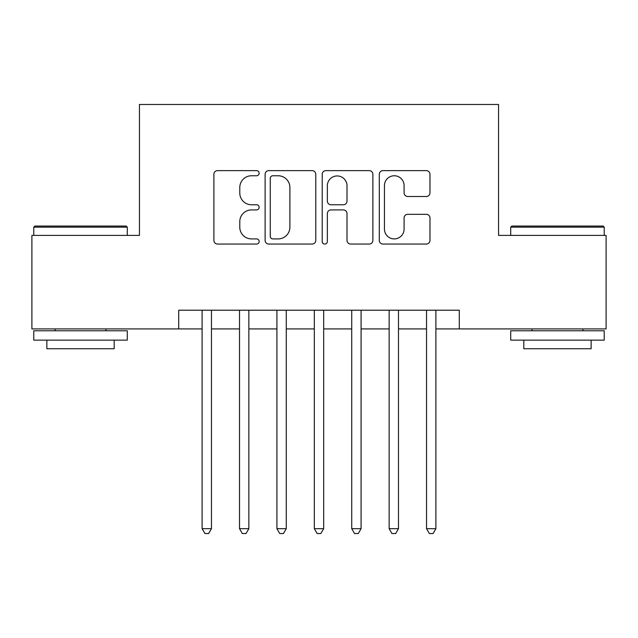 <?xml version="1.0" encoding="UTF-8"?>
<svg xmlns="http://www.w3.org/2000/svg" width="638" height="638" viewBox="0 0 638 638"><rect width="100%" height="100%" fill="white"/><g stroke="black" fill="none" stroke-linecap="round" stroke-linejoin="round"><path stroke-width="0.96" d="M259.148 173.193A2.568 2.568 0 0 0 256.58 170.625L217.566 170.625A3.668 3.668 0 0 0 213.897 174.294L213.897 240.382A3.668 3.668 0 0 0 217.566 244.059L256.58 244.059A2.568 2.568 0 0 0 259.148 241.491A2.568 2.568 0 0 0 256.58 238.915L251.531 238.915A11.747 11.747 0 0 1 239.784 227.168L239.784 221.657A11.747 11.747 0 0 1 251.531 209.91L256.58 209.91A2.568 2.568 0 0 0 259.148 207.342A2.568 2.568 0 0 0 256.58 204.766L251.531 204.766A11.747 11.747 0 0 1 239.784 193.019L239.784 187.508A11.747 11.747 0 0 1 251.531 175.761L256.58 175.761A2.568 2.568 0 0 0 259.148 173.193M426.304 196.504A3.668 3.668 0 0 0 429.98 192.835L429.98 174.294A3.668 3.668 0 0 0 426.304 170.625L382.983 170.625A3.668 3.668 0 0 0 379.307 174.294L379.307 240.382A3.668 3.668 0 0 0 382.983 244.059L426.304 244.059A3.668 3.668 0 0 0 429.98 240.382L429.98 217.989A3.668 3.668 0 0 0 426.304 214.312L407.762 214.312A3.668 3.668 0 0 0 404.093 217.989L404.093 229.098A9.825 9.825 0 0 1 394.268 238.915A9.825 9.825 0 0 1 384.451 229.098L384.451 185.586A9.825 9.825 0 0 1 394.268 175.761A9.825 9.825 0 0 1 404.093 185.586L404.093 192.835A3.668 3.668 0 0 0 407.762 196.504L426.304 196.504M178.72 328.913L31.9 328.913L31.9 235.398L139.443 235.398L139.443 104.472L498.557 104.472L498.557 235.398L606.1 235.398L606.1 328.913L459.28 328.913L459.28 310.212L178.72 310.212L178.72 328.913L202.102 328.913M315.786 174.294A3.668 3.668 0 0 0 312.118 170.625L268.789 170.625A3.668 3.668 0 0 0 265.113 174.294L265.113 240.382A3.668 3.668 0 0 0 268.789 244.059L312.118 244.059A3.668 3.668 0 0 0 315.786 240.382L315.786 174.294M325.882 170.625L369.211 170.625A3.668 3.668 0 0 1 372.887 174.294L372.887 240.382A3.668 3.668 0 0 1 369.211 244.059L350.669 244.059A3.668 3.668 0 0 1 347 240.382L347 213.578A3.668 3.668 0 0 0 343.324 209.91L331.026 209.91A3.668 3.668 0 0 0 327.35 213.578L327.35 241.491A2.568 2.568 0 0 1 324.782 244.059A2.568 2.568 0 0 1 322.214 241.491L322.214 174.294A3.668 3.668 0 0 1 325.882 170.625M211.457 328.913L239.513 328.913M248.86 328.913L276.916 328.913M286.271 328.913L314.327 328.913M323.673 328.913L351.729 328.913M361.084 328.913L389.14 328.913M398.487 328.913L426.543 328.913M435.898 328.913L459.28 328.913M272.825 175.761A2.568 2.568 0 0 0 270.257 178.329L270.257 236.347A2.568 2.568 0 0 0 272.825 238.915L278.152 238.915A11.747 11.747 0 0 0 289.899 227.168L289.899 187.508A11.747 11.747 0 0 0 278.152 175.761L272.825 175.761M347 185.77A9.825 9.825 0 0 0 337.175 175.944A9.825 9.825 0 0 0 327.35 185.77L327.35 201.098A3.668 3.668 0 0 0 331.026 204.766L343.324 204.766A3.668 3.668 0 0 0 347 201.098L347 185.77M211.457 310.212L211.457 528.671L202.102 528.671L202.102 310.212M211.457 528.671L208.65 533.528L204.91 533.528L202.102 528.671M34.891 226.043L126.164 226.043L127.289 227.168L33.774 227.168L34.891 226.043M80.532 340.134L33.774 340.134L33.774 330.787L127.289 330.787L127.289 340.134L80.532 340.134M114.194 340.134L114.194 348.739L46.861 348.739L46.861 340.134M511.835 226.043L603.109 226.043L604.226 227.168L510.711 227.168L511.835 226.043M557.468 340.134L510.711 340.134L510.711 330.787L604.226 330.787L604.226 340.134L557.468 340.134M591.139 340.134L591.139 348.739L523.806 348.739L523.806 340.134M248.86 310.212L248.86 528.671L239.513 528.671L239.513 310.212M248.86 528.671L246.053 533.528L242.312 533.528L239.513 528.671M286.271 310.212L286.271 528.671L276.916 528.671L276.916 310.212M286.271 528.671L283.463 533.528L279.723 533.528L276.916 528.671M323.673 310.212L323.673 528.671L314.327 528.671L314.327 310.212M323.673 528.671L320.874 533.528L317.126 533.528L314.327 528.671M361.084 310.212L361.084 528.671L351.729 528.671L351.729 310.212M361.084 528.671L358.277 533.528L354.537 533.528L351.729 528.671M398.487 310.212L398.487 528.671L389.14 528.671L389.14 310.212M398.487 528.671L395.688 533.528L391.947 533.528L389.14 528.671M435.898 310.212L435.898 528.671L426.543 528.671L426.543 310.212M435.898 528.671L433.09 533.528L429.35 533.528L426.543 528.671M33.774 235.398L33.774 227.168M55.091 330.787L55.091 328.913M105.964 330.787L105.964 328.913M127.289 235.398L127.289 227.168M510.711 235.398L510.711 227.168M532.036 330.787L532.036 328.913M582.909 330.787L582.909 328.913M604.226 235.398L604.226 227.168"/></g></svg>
